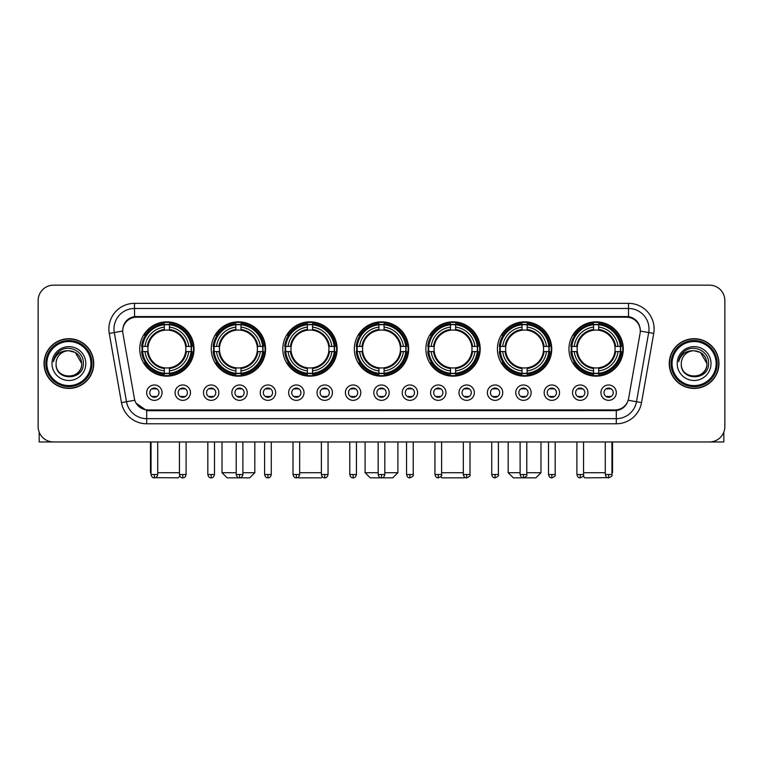 <?xml version="1.0" encoding="UTF-8"?>
<svg xmlns="http://www.w3.org/2000/svg" width="763" height="763" viewBox="0 0 763 763"><rect width="100%" height="100%" fill="white"/><g stroke="black" fill="none" stroke-linecap="round" stroke-linejoin="round"><path stroke-width="1.14" d="M425.878 349.006A27.163 27.163 0 0 0 453.041 376.169A27.163 27.163 0 0 0 480.204 349.006A27.163 27.163 0 0 0 453.041 321.852A27.163 27.163 0 0 0 425.878 349.006M211.256 349.006A27.163 27.163 0 0 0 238.418 376.169A27.163 27.163 0 0 0 265.581 349.006A27.163 27.163 0 0 0 238.418 321.852A27.163 27.163 0 0 0 211.256 349.006M282.796 349.006A27.163 27.163 0 0 0 309.959 376.169A27.163 27.163 0 0 0 337.122 349.006A27.163 27.163 0 0 0 309.959 321.852A27.163 27.163 0 0 0 282.796 349.006M354.337 349.006A27.163 27.163 0 0 0 381.5 376.169A27.163 27.163 0 0 0 408.663 349.006A27.163 27.163 0 0 0 381.5 321.852A27.163 27.163 0 0 0 354.337 349.006M497.419 349.006A27.163 27.163 0 0 0 524.582 376.169A27.163 27.163 0 0 0 551.744 349.006A27.163 27.163 0 0 0 524.582 321.852A27.163 27.163 0 0 0 497.419 349.006M568.96 349.006A27.163 27.163 0 0 0 596.122 376.169A27.163 27.163 0 0 0 623.276 349.006A27.163 27.163 0 0 0 596.122 321.852A27.163 27.163 0 0 0 568.96 349.006M139.724 349.006A27.163 27.163 0 0 0 166.878 376.169A27.163 27.163 0 0 0 194.04 349.006A27.163 27.163 0 0 0 166.878 321.852A27.163 27.163 0 0 0 139.724 349.006M190.454 392.668A7.687 7.687 0 0 1 182.767 400.356A7.687 7.687 0 0 1 175.08 392.668A7.687 7.687 0 0 1 182.767 384.981A7.687 7.687 0 0 1 190.454 392.668M178.151 392.668A4.616 4.616 0 0 0 182.767 397.285A4.616 4.616 0 0 0 187.383 392.668A4.616 4.616 0 0 0 182.767 388.062A4.616 4.616 0 0 0 178.151 392.668M218.847 392.668A7.687 7.687 0 0 1 211.16 400.356A7.687 7.687 0 0 1 203.473 392.668A7.687 7.687 0 0 1 211.16 384.981A7.687 7.687 0 0 1 218.847 392.668M206.544 392.668A4.616 4.616 0 0 0 211.16 397.285A4.616 4.616 0 0 0 215.767 392.668A4.616 4.616 0 0 0 211.16 388.062A4.616 4.616 0 0 0 206.544 392.668M247.231 392.668A7.687 7.687 0 0 1 239.544 400.356A7.687 7.687 0 0 1 231.857 392.668A7.687 7.687 0 0 1 239.544 384.981A7.687 7.687 0 0 1 247.231 392.668M234.937 392.668A4.616 4.616 0 0 0 239.544 397.285A4.616 4.616 0 0 0 244.16 392.668A4.616 4.616 0 0 0 239.544 388.062A4.616 4.616 0 0 0 234.937 392.668M275.624 392.668A7.687 7.687 0 0 1 267.937 400.356A7.687 7.687 0 0 1 260.25 392.668A7.687 7.687 0 0 1 267.937 384.981A7.687 7.687 0 0 1 275.624 392.668M263.33 392.668A4.616 4.616 0 0 0 267.937 397.285A4.616 4.616 0 0 0 272.553 392.668A4.616 4.616 0 0 0 267.937 388.062A4.616 4.616 0 0 0 263.33 392.668M304.017 392.668A7.687 7.687 0 0 1 296.33 400.356A7.687 7.687 0 0 1 288.643 392.668A7.687 7.687 0 0 1 296.33 384.981A7.687 7.687 0 0 1 304.017 392.668M291.714 392.668A4.616 4.616 0 0 0 296.33 397.285A4.616 4.616 0 0 0 300.937 392.668A4.616 4.616 0 0 0 296.33 388.062A4.616 4.616 0 0 0 291.714 392.668M332.41 392.668A7.687 7.687 0 0 1 324.723 400.356A7.687 7.687 0 0 1 317.036 392.668A7.687 7.687 0 0 1 324.723 384.981A7.687 7.687 0 0 1 332.41 392.668M320.107 392.668A4.616 4.616 0 0 0 324.723 397.285A4.616 4.616 0 0 0 329.33 392.668A4.616 4.616 0 0 0 324.723 388.062A4.616 4.616 0 0 0 320.107 392.668M360.794 392.668A7.687 7.687 0 0 1 353.107 400.356A7.687 7.687 0 0 1 345.42 392.668A7.687 7.687 0 0 1 353.107 384.981A7.687 7.687 0 0 1 360.794 392.668M348.5 392.668A4.616 4.616 0 0 0 353.107 397.285A4.616 4.616 0 0 0 357.723 392.668A4.616 4.616 0 0 0 353.107 388.062A4.616 4.616 0 0 0 348.5 392.668M389.187 392.668A7.687 7.687 0 0 1 381.5 400.356A7.687 7.687 0 0 1 373.813 392.668A7.687 7.687 0 0 1 381.5 384.981A7.687 7.687 0 0 1 389.187 392.668M376.884 392.668A4.616 4.616 0 0 0 381.5 397.285A4.616 4.616 0 0 0 386.116 392.668A4.616 4.616 0 0 0 381.5 388.062A4.616 4.616 0 0 0 376.884 392.668M417.58 392.668A7.687 7.687 0 0 1 409.893 400.356A7.687 7.687 0 0 1 402.206 392.668A7.687 7.687 0 0 1 409.893 384.981A7.687 7.687 0 0 1 417.58 392.668M405.277 392.668A4.616 4.616 0 0 0 409.893 397.285A4.616 4.616 0 0 0 414.5 392.668A4.616 4.616 0 0 0 409.893 388.062A4.616 4.616 0 0 0 405.277 392.668M445.964 392.668A7.687 7.687 0 0 1 438.277 400.356A7.687 7.687 0 0 1 430.59 392.668A7.687 7.687 0 0 1 438.277 384.981A7.687 7.687 0 0 1 445.964 392.668M433.67 392.668A4.616 4.616 0 0 0 438.277 397.285A4.616 4.616 0 0 0 442.893 392.668A4.616 4.616 0 0 0 438.277 388.062A4.616 4.616 0 0 0 433.67 392.668M474.357 392.668A7.687 7.687 0 0 1 466.67 400.356A7.687 7.687 0 0 1 458.983 392.668A7.687 7.687 0 0 1 466.67 384.981A7.687 7.687 0 0 1 474.357 392.668M462.063 392.668A4.616 4.616 0 0 0 466.67 397.285A4.616 4.616 0 0 0 471.286 392.668A4.616 4.616 0 0 0 466.67 388.062A4.616 4.616 0 0 0 462.063 392.668M502.75 392.668A7.687 7.687 0 0 1 495.063 400.356A7.687 7.687 0 0 1 487.376 392.668A7.687 7.687 0 0 1 495.063 384.981A7.687 7.687 0 0 1 502.75 392.668M490.447 392.668A4.616 4.616 0 0 0 495.063 397.285A4.616 4.616 0 0 0 499.67 392.668A4.616 4.616 0 0 0 495.063 388.062A4.616 4.616 0 0 0 490.447 392.668M531.143 392.668A7.687 7.687 0 0 1 523.456 400.356A7.687 7.687 0 0 1 515.769 392.668A7.687 7.687 0 0 1 523.456 384.981A7.687 7.687 0 0 1 531.143 392.668M518.84 392.668A4.616 4.616 0 0 0 523.456 397.285A4.616 4.616 0 0 0 528.063 392.668A4.616 4.616 0 0 0 523.456 388.062A4.616 4.616 0 0 0 518.84 392.668M559.527 392.668A7.687 7.687 0 0 1 551.84 400.356A7.687 7.687 0 0 1 544.153 392.668A7.687 7.687 0 0 1 551.84 384.981A7.687 7.687 0 0 1 559.527 392.668M547.233 392.668A4.616 4.616 0 0 0 551.84 397.285A4.616 4.616 0 0 0 556.456 392.668A4.616 4.616 0 0 0 551.84 388.062A4.616 4.616 0 0 0 547.233 392.668M587.92 392.668A7.687 7.687 0 0 1 580.233 400.356A7.687 7.687 0 0 1 572.546 392.668A7.687 7.687 0 0 1 580.233 384.981A7.687 7.687 0 0 1 587.92 392.668M575.617 392.668A4.616 4.616 0 0 0 580.233 397.285A4.616 4.616 0 0 0 584.849 392.668A4.616 4.616 0 0 0 580.233 388.062A4.616 4.616 0 0 0 575.617 392.668M616.313 392.668A7.687 7.687 0 0 1 608.626 400.356A7.687 7.687 0 0 1 600.939 392.668A7.687 7.687 0 0 1 608.626 384.981A7.687 7.687 0 0 1 616.313 392.668M604.01 392.668A4.616 4.616 0 0 0 608.626 397.285A4.616 4.616 0 0 0 613.233 392.668A4.616 4.616 0 0 0 608.626 388.062A4.616 4.616 0 0 0 604.01 392.668M162.061 392.668A7.687 7.687 0 0 1 154.374 400.356A7.687 7.687 0 0 1 146.687 392.668A7.687 7.687 0 0 1 154.374 384.981A7.687 7.687 0 0 1 162.061 392.668M149.767 392.668A4.616 4.616 0 0 0 154.374 397.285A4.616 4.616 0 0 0 158.99 392.668A4.616 4.616 0 0 0 154.374 388.062A4.616 4.616 0 0 0 149.767 392.668M122.919 333.421A13.839 13.839 0 0 1 136.539 317.189L626.461 317.189A13.839 13.839 0 0 1 640.081 333.421L628.607 398.505A13.839 13.839 0 0 1 614.978 409.941L148.022 409.941A13.839 13.839 0 0 1 134.393 398.505L122.919 333.421M142.156 351.571A24.855 24.855 0 0 1 142.156 346.45M571.401 351.571A24.855 24.855 0 0 1 571.401 346.45M499.86 351.571A24.855 24.855 0 0 1 499.86 346.45M356.779 351.571A24.855 24.855 0 0 1 356.779 346.45M285.238 351.571A24.855 24.855 0 0 1 285.238 346.45M213.697 351.571A24.855 24.855 0 0 1 213.697 346.45M428.32 351.571A24.855 24.855 0 0 1 428.32 346.45M44.044 363.56A24.855 24.855 0 0 0 68.899 388.415A24.855 24.855 0 0 0 93.754 363.56A24.855 24.855 0 0 0 68.899 338.705A24.855 24.855 0 0 0 44.044 363.56M669.246 363.56A24.855 24.855 0 0 0 694.101 388.415A24.855 24.855 0 0 0 718.956 363.56A24.855 24.855 0 0 0 694.101 338.705A24.855 24.855 0 0 0 669.246 363.56M122.767 328.977L122.729 331.047L122.767 328.977C123.835 322.158 127.745 318.028 134.488 316.569L628.512 316.569C635.245 318.018 639.156 322.148 640.233 328.977L640.271 331.047M134.488 303.35L628.512 303.35A25.627 25.627 0 0 1 653.738 333.421L641.54 402.606A25.627 25.627 0 0 1 616.304 423.78L146.696 423.78A25.627 25.627 0 0 1 121.46 402.606L109.262 333.421A25.627 25.627 0 0 1 134.488 303.35L134.488 308.471L628.512 308.471A20.496 20.496 0 0 1 648.693 332.534L636.495 401.71A20.496 20.496 0 0 1 616.304 418.658L146.696 418.658A20.496 20.496 0 0 1 126.505 401.71L114.307 332.534A20.496 20.496 0 0 1 134.488 308.471L134.603 316.55M126.458 320.775L130.139 317.99M130.263 317.923L133.84 316.683M616.304 423.78L616.304 410.618C622.398 409.607 626.337 406.145 628.13 400.241C626.347 406.145 622.408 409.597 616.304 410.618L148.289 410.713L146.696 410.618L135.9 403.026M638.908 324.227L640.233 328.977M724.85 300.527A15.374 15.374 0 0 0 709.476 285.162L53.524 285.162A15.374 15.374 0 0 0 38.15 300.527L38.15 426.593A15.374 15.374 0 0 0 53.524 441.968L709.476 441.968A15.374 15.374 0 0 0 724.85 426.593L724.85 300.527L724.85 426.593M628.187 400.251L636.495 401.71L648.693 332.534L653.738 333.421M38.15 300.527L38.15 426.593M709.476 285.162L53.524 285.162M53.524 441.968L709.476 441.968M39.171 432.116L39.171 441.968L98.618 441.968M90.931 363.56A22.032 22.032 0 0 0 68.899 341.528A22.032 22.032 0 0 0 46.858 363.56A22.032 22.032 0 0 0 68.899 385.601A22.032 22.032 0 0 0 90.931 363.56M91.961 363.56A23.062 23.062 0 0 0 68.899 340.498A23.062 23.062 0 0 0 45.837 363.56A23.062 23.062 0 0 0 68.899 386.622A23.062 23.062 0 0 0 91.961 363.56M93.496 363.56A24.597 24.597 0 0 0 68.899 338.963A24.597 24.597 0 0 0 44.302 363.56A24.597 24.597 0 0 0 68.899 388.167A24.597 24.597 0 0 0 93.496 363.56M81.708 363.56C80.945 355.777 76.681 351.514 68.899 350.751L75.308 352.468L81.708 363.56L75.308 352.468L68.899 350.751L75.308 352.468L81.708 363.56L75.308 352.468L68.899 350.751L75.308 352.468L81.708 363.56C82.49 380.088 55.298 380.088 56.09 363.56C54.946 381.347 83.93 380.947 83.329 363.56C84.283 351.361 68.288 343.608 59.075 351.466C55.861 354.146 53.982 357.561 53.429 361.7C55.842 354.07 61.002 350.417 68.899 350.751L75.308 352.468L81.708 363.56C82.49 380.088 55.298 380.088 56.09 363.56C55.298 380.088 82.49 380.088 81.708 363.56C82.49 380.088 55.298 380.088 56.09 363.56C55.298 380.088 82.49 380.088 81.708 363.56C82.49 380.088 55.298 380.088 56.09 363.56C55.298 380.088 82.49 380.088 81.708 363.56C82.49 380.088 55.298 380.088 56.09 363.56C55.298 380.088 82.49 380.088 81.708 363.56C82.49 380.088 55.298 380.088 56.09 363.56C55.298 380.088 82.49 380.088 81.708 363.56C82.49 380.088 55.298 380.088 56.09 363.56C55.298 380.088 82.49 380.088 81.708 363.56C82.49 380.088 55.298 380.088 56.09 363.56A12.809 12.809 0 0 1 68.899 350.751L75.308 352.468L81.708 363.56C82.223 373.508 69.433 380.117 61.631 374.118M51.989 363.56A16.91 16.91 0 0 0 68.899 380.479A16.91 16.91 0 0 0 85.809 363.56A16.91 16.91 0 0 0 68.899 346.65A16.91 16.91 0 0 0 51.989 363.56M59.066 351.466L55.289 355.959M55.06 356.397L55.394 355.777L55.06 356.397M179.858 476.141L178.151 477.838L155.433 477.667M157.712 472.717L179.439 472.717M169.443 373.269L169.443 374.299A25.417 25.417 0 0 0 192.171 351.571L191.141 351.571A24.397 24.397 0 0 1 169.443 373.269L169.443 370.894A22.032 22.032 0 0 0 188.766 351.571L185.667 351.571A18.961 18.961 0 0 0 169.443 330.226L169.443 324.752A24.397 24.397 0 0 1 191.141 346.45L192.171 346.45A25.417 25.417 0 0 0 169.443 323.722L169.443 324.752M142.624 351.571L141.594 351.571A25.417 25.417 0 0 0 164.322 374.299L164.322 373.269A24.397 24.397 0 0 1 142.624 351.571L144.999 351.571A22.032 22.032 0 0 0 164.322 370.894L164.322 367.795A18.961 18.961 0 0 0 185.667 351.571L186.43 351.571A19.714 19.714 0 0 1 169.443 368.558L169.443 370.894M164.322 324.752L164.322 323.722A25.417 25.417 0 0 0 141.594 346.45L142.624 346.45A24.397 24.397 0 0 1 164.322 324.752L164.322 327.127A22.032 22.032 0 0 0 144.999 346.45L148.089 346.45A18.961 18.961 0 0 0 164.322 367.795L164.322 368.558A19.714 19.714 0 0 1 147.335 351.571L144.999 351.571M142.671 351.571A24.34 24.34 0 0 1 142.671 346.45M169.443 324.8A24.34 24.34 0 0 0 164.322 324.8M191.084 346.45A24.34 24.34 0 0 1 191.084 351.571M191.141 346.45L188.766 346.45A22.032 22.032 0 0 0 169.443 327.127M188.766 351.571L191.141 351.571M164.322 370.894L164.322 373.269M185.667 346.45L188.766 346.45M185.667 351.571A18.961 18.961 0 0 1 169.443 367.795L169.443 368.558M164.322 367.795A18.961 18.961 0 0 1 148.089 351.571L147.335 351.571M169.443 373.212A24.34 24.34 0 0 1 164.322 373.212M144.999 346.45L142.624 346.45M164.322 330.188L164.322 327.127M169.443 330.226A18.961 18.961 0 0 0 148.089 346.45L147.335 346.45A19.714 19.714 0 0 1 164.322 329.463M169.443 330.188L169.443 329.463A19.714 19.714 0 0 1 186.43 346.45M150.483 441.968L150.483 472.717L151.045 472.717M145.561 335.176L144.102 335.176A26.648 26.648 0 0 1 193.525 349.006A26.648 26.648 0 0 1 144.102 362.845L145.561 362.845M242.882 472.717L254.823 472.717L249.692 477.838L227.145 477.838L222.023 472.717L236.215 472.717M240.984 373.269L240.984 374.299A25.417 25.417 0 0 0 263.712 351.571L262.682 351.571A24.397 24.397 0 0 1 240.984 373.269L240.984 370.894A22.032 22.032 0 0 0 260.307 351.571L257.207 351.571A18.961 18.961 0 0 0 240.984 330.226L240.984 324.752A24.397 24.397 0 0 1 262.682 346.45L263.712 346.45A25.417 25.417 0 0 0 240.984 323.722L240.984 324.752M214.165 351.571L213.135 351.571A25.417 25.417 0 0 0 235.862 374.299L235.862 373.269A24.397 24.397 0 0 1 214.165 351.571L216.53 351.571A22.032 22.032 0 0 0 235.862 370.894L235.862 367.795A18.961 18.961 0 0 0 257.207 351.571L257.961 351.571A19.714 19.714 0 0 1 240.984 368.558L240.984 370.894M235.862 324.752L235.862 323.722A25.417 25.417 0 0 0 213.135 346.45L214.165 346.45A24.397 24.397 0 0 1 235.862 324.752L235.862 327.127A22.032 22.032 0 0 0 216.53 346.45L219.63 346.45A18.961 18.961 0 0 0 235.862 367.795L235.862 368.558A19.714 19.714 0 0 1 218.876 351.571L216.53 351.571M214.212 351.571A24.34 24.34 0 0 1 214.212 346.45M240.984 324.8A24.34 24.34 0 0 0 235.862 324.8M262.625 346.45A24.34 24.34 0 0 1 262.625 351.571M262.682 346.45L260.307 346.45A22.032 22.032 0 0 0 240.984 327.127M260.307 351.571L262.682 351.571M235.862 370.894L235.862 373.269M257.207 346.45L260.307 346.45M257.207 351.571A18.961 18.961 0 0 1 240.984 367.795L240.984 368.558M235.862 367.795A18.961 18.961 0 0 1 219.63 351.571L218.876 351.571M240.984 373.212A24.34 24.34 0 0 1 235.862 373.212M216.53 346.45L214.165 346.45M235.862 330.188L235.862 327.127M240.984 330.226A18.961 18.961 0 0 0 219.63 346.45L218.876 346.45A19.714 19.714 0 0 1 235.862 329.463M240.984 330.188L240.984 329.463A19.714 19.714 0 0 1 257.961 346.45M217.102 335.176L215.643 335.176A26.648 26.648 0 0 1 265.066 349.006A26.648 26.648 0 0 1 215.643 362.845L217.102 362.845M322.291 476.789L321.233 477.838L298.686 477.838L298.142 477.304M299.659 472.717L321.385 472.717M312.525 373.269L312.525 374.299A25.417 25.417 0 0 0 335.253 351.571L334.223 351.571A24.397 24.397 0 0 1 312.525 373.269L312.525 370.894A22.032 22.032 0 0 0 331.848 351.571L328.748 351.571A18.961 18.961 0 0 0 312.525 330.226L312.525 324.752A24.397 24.397 0 0 1 334.223 346.45L335.253 346.45A25.417 25.417 0 0 0 312.525 323.722L312.525 324.752M285.705 351.571L284.675 351.571A25.417 25.417 0 0 0 307.394 374.299L307.394 373.269A24.397 24.397 0 0 1 285.705 351.571L288.071 351.571A22.032 22.032 0 0 0 307.394 370.894L307.394 367.795A18.961 18.961 0 0 0 328.748 351.571L329.502 351.571A19.714 19.714 0 0 1 312.525 368.558L312.525 370.894M307.394 324.752L307.394 323.722A25.417 25.417 0 0 0 284.675 346.45L285.705 346.45A24.397 24.397 0 0 1 307.394 324.752L307.394 327.127A22.032 22.032 0 0 0 288.071 346.45L291.17 346.45A18.961 18.961 0 0 0 307.394 367.795L307.394 368.558A19.714 19.714 0 0 1 290.417 351.571L288.071 351.571M285.753 351.571A24.34 24.34 0 0 1 285.753 346.45M312.525 324.8A24.34 24.34 0 0 0 307.394 324.8M334.165 346.45A24.34 24.34 0 0 1 334.165 351.571M334.223 346.45L331.848 346.45A22.032 22.032 0 0 0 312.525 327.127M331.848 351.571L334.223 351.571M307.394 370.894L307.394 373.269M328.748 346.45L331.848 346.45M328.748 351.571A18.961 18.961 0 0 1 312.525 367.795L312.525 368.558M307.394 367.795A18.961 18.961 0 0 1 291.17 351.571L290.417 351.571M312.525 373.212A24.34 24.34 0 0 1 307.394 373.212M288.071 346.45L285.705 346.45M307.394 330.188L307.394 327.127M312.525 330.226A18.961 18.961 0 0 0 291.17 346.45L290.417 346.45A19.714 19.714 0 0 1 307.394 329.463M312.525 330.188L312.525 329.463A19.714 19.714 0 0 1 329.502 346.45M288.633 335.176L287.184 335.176A26.648 26.648 0 0 1 336.607 349.006A26.648 26.648 0 0 1 287.184 362.845L288.633 362.845M384.829 472.717L397.895 472.717L392.773 477.838L370.227 477.838L365.105 472.717L378.171 472.717M384.066 373.269L384.066 374.299A25.417 25.417 0 0 0 406.784 351.571L405.754 351.571A24.397 24.397 0 0 1 384.066 373.269L384.066 370.894A22.032 22.032 0 0 0 403.389 351.571L400.289 351.571A18.961 18.961 0 0 0 384.066 330.226L384.066 324.752A24.397 24.397 0 0 1 405.754 346.45L406.784 346.45A25.417 25.417 0 0 0 384.066 323.722L384.066 324.752M357.246 351.571L356.216 351.571A25.417 25.417 0 0 0 378.934 374.299L378.934 373.269A24.397 24.397 0 0 1 357.246 351.571L359.611 351.571A22.032 22.032 0 0 0 378.934 370.894L378.934 367.795A18.961 18.961 0 0 0 400.289 351.571L401.042 351.571A19.714 19.714 0 0 1 384.066 368.558L384.066 370.894M378.934 324.752L378.934 323.722A25.417 25.417 0 0 0 356.216 346.45L357.246 346.45A24.397 24.397 0 0 1 378.934 324.752L378.934 327.127A22.032 22.032 0 0 0 359.611 346.45L362.711 346.45A18.961 18.961 0 0 0 378.934 367.795L378.934 368.558A19.714 19.714 0 0 1 361.958 351.571L359.611 351.571M357.294 351.571A24.34 24.34 0 0 1 357.294 346.45M384.066 324.8A24.34 24.34 0 0 0 378.934 324.8M405.706 346.45A24.34 24.34 0 0 1 405.706 351.571M405.754 346.45L403.389 346.45A22.032 22.032 0 0 0 384.066 327.127M403.389 351.571L405.754 351.571M378.934 370.894L378.934 373.269M400.289 346.45L403.389 346.45M400.289 351.571A18.961 18.961 0 0 1 384.066 367.795L384.066 368.558M378.934 367.795A18.961 18.961 0 0 1 362.711 351.571L361.958 351.571M384.066 373.212A24.34 24.34 0 0 1 378.934 373.212M359.611 346.45L357.246 346.45M378.934 330.188L378.934 327.127M384.066 330.226A18.961 18.961 0 0 0 362.711 346.45L361.958 346.45A19.714 19.714 0 0 1 378.934 329.463M384.066 330.188L384.066 329.463A19.714 19.714 0 0 1 401.042 346.45M360.174 335.176L358.724 335.176A26.648 26.648 0 0 1 408.148 349.006A26.648 26.648 0 0 1 358.724 362.845L360.174 362.845M464.858 477.304L464.314 477.838L441.767 477.838L440.709 476.789M441.615 472.717L463.341 472.717M455.606 373.269L455.606 374.299A25.417 25.417 0 0 0 478.325 351.571L477.295 351.571A24.397 24.397 0 0 1 455.606 373.269L455.606 370.894A22.032 22.032 0 0 0 474.929 351.571L471.83 351.571A18.961 18.961 0 0 0 455.606 330.226L455.606 324.752A24.397 24.397 0 0 1 477.295 346.45L478.325 346.45A25.417 25.417 0 0 0 455.606 323.722L455.606 324.752M428.777 351.571L427.747 351.571A25.417 25.417 0 0 0 450.475 374.299L450.475 373.269A24.397 24.397 0 0 1 428.777 351.571L431.152 351.571A22.032 22.032 0 0 0 450.475 370.894L450.475 367.795A18.961 18.961 0 0 0 471.83 351.571L472.583 351.571A19.714 19.714 0 0 1 455.606 368.558L455.606 370.894M450.475 324.752L450.475 323.722A25.417 25.417 0 0 0 427.747 346.45L428.777 346.45A24.397 24.397 0 0 1 450.475 324.752L450.475 327.127A22.032 22.032 0 0 0 431.152 346.45L434.252 346.45A18.961 18.961 0 0 0 450.475 367.795L450.475 368.558A19.714 19.714 0 0 1 433.498 351.571L431.152 351.571M428.835 351.571A24.34 24.34 0 0 1 428.835 346.45M455.606 324.8A24.34 24.34 0 0 0 450.475 324.8M477.247 346.45A24.34 24.34 0 0 1 477.247 351.571M477.295 346.45L474.929 346.45A22.032 22.032 0 0 0 455.606 327.127M474.929 351.571L477.295 351.571M450.475 370.894L450.475 373.269M471.83 346.45L474.929 346.45M471.83 351.571A18.961 18.961 0 0 1 455.606 367.795L455.606 368.558M450.475 367.795A18.961 18.961 0 0 1 434.252 351.571L433.498 351.571M455.606 373.212A24.34 24.34 0 0 1 450.475 373.212M431.152 346.45L428.777 346.45M450.475 330.188L450.475 327.127M455.606 330.226A18.961 18.961 0 0 0 434.252 346.45L433.498 346.45A19.714 19.714 0 0 1 450.475 329.463M455.606 330.188L455.606 329.463A19.714 19.714 0 0 1 472.583 346.45M431.715 335.176L430.265 335.176A26.648 26.648 0 0 1 479.689 349.006A26.648 26.648 0 0 1 430.265 362.845L431.715 362.845M526.785 472.717L540.977 472.717L535.855 477.838L513.308 477.838L508.177 472.717L520.118 472.717M527.138 373.269L527.138 374.299A25.417 25.417 0 0 0 549.865 351.571L548.835 351.571A24.397 24.397 0 0 1 527.138 373.269L527.138 370.894A22.032 22.032 0 0 0 546.47 351.571L543.37 351.571A18.961 18.961 0 0 0 527.138 330.226L527.138 324.752A24.397 24.397 0 0 1 548.835 346.45L549.865 346.45A25.417 25.417 0 0 0 527.138 323.722L527.138 324.752M500.318 351.571L499.288 351.571A25.417 25.417 0 0 0 522.016 374.299L522.016 373.269A24.397 24.397 0 0 1 500.318 351.571L502.693 351.571A22.032 22.032 0 0 0 522.016 370.894L522.016 367.795A18.961 18.961 0 0 0 543.37 351.571L544.124 351.571A19.714 19.714 0 0 1 527.138 368.558L527.138 370.894M522.016 324.752L522.016 323.722A25.417 25.417 0 0 0 499.288 346.45L500.318 346.45A24.397 24.397 0 0 1 522.016 324.752L522.016 327.127A22.032 22.032 0 0 0 502.693 346.45L505.793 346.45A18.961 18.961 0 0 0 522.016 367.795L522.016 368.558A19.714 19.714 0 0 1 505.039 351.571L502.693 351.571M500.375 351.571A24.34 24.34 0 0 1 500.375 346.45M527.138 324.8A24.34 24.34 0 0 0 522.016 324.8M548.788 346.45A24.34 24.34 0 0 1 548.788 351.571M548.835 346.45L546.47 346.45A22.032 22.032 0 0 0 527.138 327.127M546.47 351.571L548.835 351.571M522.016 370.894L522.016 373.269M543.37 346.45L546.47 346.45M543.37 351.571A18.961 18.961 0 0 1 527.138 367.795L527.138 368.558M522.016 367.795A18.961 18.961 0 0 1 505.793 351.571L505.039 351.571M527.138 373.212A24.34 24.34 0 0 1 522.016 373.212M502.693 346.45L500.318 346.45M522.016 330.188L522.016 327.127M527.138 330.226A18.961 18.961 0 0 0 505.793 346.45L505.039 346.45A19.714 19.714 0 0 1 522.016 329.463M527.138 330.188L527.138 329.463A19.714 19.714 0 0 1 544.124 346.45M503.256 335.176L501.806 335.176A26.648 26.648 0 0 1 551.229 349.006A26.648 26.648 0 0 1 501.806 362.845L503.256 362.845M607.567 477.667L584.849 477.838L583.142 476.141M583.561 472.717L605.288 472.717M611.955 472.717L612.517 472.717L611.955 473.279M598.678 373.269L598.678 374.299A25.417 25.417 0 0 0 621.406 351.571L620.376 351.571A24.397 24.397 0 0 1 598.678 373.269L598.678 370.894A22.032 22.032 0 0 0 618.001 351.571L614.911 351.571A18.961 18.961 0 0 0 598.678 330.226L598.678 324.752A24.397 24.397 0 0 1 620.376 346.45L621.406 346.45A25.417 25.417 0 0 0 598.678 323.722L598.678 324.752M571.859 351.571L570.829 351.571A25.417 25.417 0 0 0 593.557 374.299L593.557 373.269A24.397 24.397 0 0 1 571.859 351.571L574.234 351.571A22.032 22.032 0 0 0 593.557 370.894L593.557 367.795A18.961 18.961 0 0 0 614.911 351.571L615.665 351.571A19.714 19.714 0 0 1 598.678 368.558L598.678 370.894M593.557 324.752L593.557 323.722A25.417 25.417 0 0 0 570.829 346.45L571.859 346.45A24.397 24.397 0 0 1 593.557 324.752L593.557 327.127A22.032 22.032 0 0 0 574.234 346.45L577.333 346.45A18.961 18.961 0 0 0 593.557 367.795L593.557 368.558A19.714 19.714 0 0 1 576.57 351.571L574.234 351.571M571.916 351.571A24.34 24.34 0 0 1 571.916 346.45M598.678 324.8A24.34 24.34 0 0 0 593.557 324.8M620.329 346.45A24.34 24.34 0 0 1 620.329 351.571M620.376 346.45L618.001 346.45A22.032 22.032 0 0 0 598.678 327.127M618.001 351.571L620.376 351.571M593.557 370.894L593.557 373.269M614.911 346.45L618.001 346.45M614.911 351.571A18.961 18.961 0 0 1 598.678 367.795L598.678 368.558M593.557 367.795A18.961 18.961 0 0 1 577.333 351.571L576.57 351.571M598.678 373.212A24.34 24.34 0 0 1 593.557 373.212M574.234 346.45L571.859 346.45M593.557 330.188L593.557 327.127M598.678 330.226A18.961 18.961 0 0 0 577.333 346.45L576.57 346.45A19.714 19.714 0 0 1 593.557 329.463M598.678 330.188L598.678 329.463A19.714 19.714 0 0 1 615.665 346.45M574.797 335.176L573.347 335.176A26.648 26.648 0 0 1 622.77 349.006A26.648 26.648 0 0 1 573.347 362.845L574.797 362.845M152.838 397.018L152.838 396.293A3.929 3.929 0 0 0 155.91 396.293L155.91 397.018M155.91 388.319L155.91 389.054A3.929 3.929 0 0 0 152.838 389.054L152.838 388.319M723.829 432.116L723.829 441.968L664.382 441.968M716.142 363.56A22.032 22.032 0 0 0 694.101 341.528A22.032 22.032 0 0 0 672.069 363.56A22.032 22.032 0 0 0 694.101 385.601A22.032 22.032 0 0 0 716.142 363.56M717.163 363.56A23.062 23.062 0 0 0 694.101 340.498A23.062 23.062 0 0 0 671.039 363.56A23.062 23.062 0 0 0 694.101 386.622A23.062 23.062 0 0 0 717.163 363.56M718.698 363.56A24.597 24.597 0 0 0 694.101 338.963A24.597 24.597 0 0 0 669.504 363.56A24.597 24.597 0 0 0 694.101 388.167A24.597 24.597 0 0 0 718.698 363.56M681.292 363.56A12.809 12.809 0 0 1 694.101 350.751L700.51 352.468L706.91 363.56L700.51 352.468L694.101 350.751L700.51 352.468L706.91 363.56L700.51 352.468L694.101 350.751L700.51 352.468L706.91 363.56L700.51 352.468L694.101 350.751L700.51 352.468L706.91 363.56C707.702 380.088 680.51 380.088 681.292 363.56C680.148 381.347 709.132 380.947 708.531 363.56C709.485 351.361 693.491 343.608 684.277 351.466C681.063 354.146 679.184 357.561 678.631 361.7C681.044 354.07 686.204 350.417 694.101 350.751L700.51 352.468L706.91 363.56C707.702 380.088 680.51 380.088 681.292 363.56C680.51 380.088 707.702 380.088 706.91 363.56C707.702 380.088 680.51 380.088 681.292 363.56C680.51 380.088 707.702 380.088 706.91 363.56C707.702 380.088 680.51 380.088 681.292 363.56C680.51 380.088 707.702 380.088 706.91 363.56C707.702 380.088 680.51 380.088 681.292 363.56C680.51 380.088 707.702 380.088 706.91 363.56C707.702 380.088 680.51 380.088 681.292 363.56C680.51 380.088 707.702 380.088 706.91 363.56C707.425 373.508 694.635 380.117 686.834 374.118M694.101 350.751C701.884 351.514 706.156 355.777 706.91 363.56M677.191 363.56A16.91 16.91 0 0 0 694.101 380.479A16.91 16.91 0 0 0 711.011 363.56A16.91 16.91 0 0 0 694.101 346.65A16.91 16.91 0 0 0 677.191 363.56M684.277 351.466L680.501 355.959M680.262 356.397L680.606 355.777M181.232 397.018L181.232 396.293A3.929 3.929 0 0 0 184.303 396.293L184.303 397.018M184.303 388.319L184.303 389.054A3.929 3.929 0 0 0 181.232 389.054L181.232 388.319M209.625 397.018L209.625 396.293A3.929 3.929 0 0 0 212.696 396.293L212.696 397.018M212.696 388.319L212.696 389.054A3.929 3.929 0 0 0 209.625 389.054L209.625 388.319M238.008 397.018L238.008 396.293A3.929 3.929 0 0 0 241.089 396.293L241.089 397.018M241.089 388.319L241.089 389.054A3.929 3.929 0 0 0 238.008 389.054L238.008 388.319M266.401 397.018L266.401 396.293A3.929 3.929 0 0 0 269.473 396.293L269.473 397.018M269.473 388.319L269.473 389.054A3.929 3.929 0 0 0 266.401 389.054L266.401 388.319M294.795 397.018L294.795 396.293A3.929 3.929 0 0 0 297.866 396.293L297.866 397.018M297.866 388.319L297.866 389.054A3.929 3.929 0 0 0 294.795 389.054L294.795 388.319M323.178 397.018L323.178 396.293A3.929 3.929 0 0 0 326.259 396.293L326.259 397.018M326.259 388.319L326.259 389.054A3.929 3.929 0 0 0 323.178 389.054L323.178 388.319M351.571 397.018L351.571 396.293A3.929 3.929 0 0 0 354.642 396.293L354.642 397.018M354.642 388.319L354.642 389.054A3.929 3.929 0 0 0 351.571 389.054L351.571 388.319M379.964 397.018L379.964 396.293A3.929 3.929 0 0 0 383.036 396.293L383.036 397.018M383.036 388.319L383.036 389.054A3.929 3.929 0 0 0 379.964 389.054L379.964 388.319M408.358 397.018L408.358 396.293A3.929 3.929 0 0 0 411.429 396.293L411.429 397.018M411.429 388.319L411.429 389.054A3.929 3.929 0 0 0 408.358 389.054L408.358 388.319M436.741 397.018L436.741 396.293A3.929 3.929 0 0 0 439.822 396.293L439.822 397.018M439.822 388.319L439.822 389.054A3.929 3.929 0 0 0 436.741 389.054L436.741 388.319M465.134 397.018L465.134 396.293A3.929 3.929 0 0 0 468.205 396.293L468.205 397.018M468.205 388.319L468.205 389.054A3.929 3.929 0 0 0 465.134 389.054L465.134 388.319M493.527 397.018L493.527 396.293A3.929 3.929 0 0 0 496.599 396.293L496.599 397.018M496.599 388.319L496.599 389.054A3.929 3.929 0 0 0 493.527 389.054L493.527 388.319M521.911 397.018L521.911 396.293A3.929 3.929 0 0 0 524.992 396.293L524.992 397.018M524.992 388.319L524.992 389.054A3.929 3.929 0 0 0 521.911 389.054L521.911 388.319M550.304 397.018L550.304 396.293A3.929 3.929 0 0 0 553.375 396.293L553.375 397.018M553.375 388.319L553.375 389.054A3.929 3.929 0 0 0 550.304 389.054L550.304 388.319M578.697 397.018L578.697 396.293A3.929 3.929 0 0 0 581.768 396.293L581.768 397.018M581.768 388.319L581.768 389.054A3.929 3.929 0 0 0 578.697 389.054L578.697 388.319M607.09 397.018L607.09 396.293A3.929 3.929 0 0 0 610.162 396.293L610.162 397.018M610.162 388.319L610.162 389.054A3.929 3.929 0 0 0 607.09 389.054L607.09 388.319M628.512 303.35L628.512 316.569M109.262 333.421L114.307 332.534A20.496 20.496 0 0 1 113.992 328.977M114.307 332.534L122.709 331.047M146.696 423.78L146.696 410.618M121.46 402.606L134.813 400.251M640.291 331.047L648.693 332.534M636.495 401.71L641.54 402.606M164.322 373.45A24.569 24.569 0 0 0 169.443 373.45M191.322 351.571A24.569 24.569 0 0 0 191.322 346.45M169.443 324.571A24.569 24.569 0 0 0 164.322 324.571M235.862 373.45A24.569 24.569 0 0 0 240.984 373.45M262.853 351.571A24.569 24.569 0 0 0 262.853 346.45M240.984 324.571A24.569 24.569 0 0 0 235.862 324.571M307.394 373.45A24.569 24.569 0 0 0 312.525 373.45M334.394 351.571A24.569 24.569 0 0 0 334.394 346.45M312.525 324.571A24.569 24.569 0 0 0 307.394 324.571M378.934 373.45A24.569 24.569 0 0 0 384.066 373.45M405.935 351.571A24.569 24.569 0 0 0 405.935 346.45M384.066 324.571A24.569 24.569 0 0 0 378.934 324.571M450.475 373.45A24.569 24.569 0 0 0 455.606 373.45M477.476 351.571A24.569 24.569 0 0 0 477.476 346.45M455.606 324.571A24.569 24.569 0 0 0 450.475 324.571M522.016 373.45A24.569 24.569 0 0 0 527.138 373.45M549.017 351.571A24.569 24.569 0 0 0 549.017 346.45M527.138 324.571A24.569 24.569 0 0 0 522.016 324.571M593.557 373.45A24.569 24.569 0 0 0 598.678 373.45M620.557 351.571A24.569 24.569 0 0 0 620.557 346.45M598.678 324.571A24.569 24.569 0 0 0 593.557 324.571M154.374 474.51L151.045 474.51C151.627 476.885 152.734 478 154.374 477.838L154.374 474.51L157.712 474.51L157.712 441.968M182.767 474.51L179.439 474.51C180.02 476.885 181.127 478 182.767 477.838L182.767 474.51L186.096 474.51L186.096 441.968M211.16 474.51L207.822 474.51C208.404 476.885 209.52 478 211.16 477.838L211.16 474.51L214.489 474.51L214.489 441.968M239.544 474.51L236.215 474.51C236.797 476.885 237.913 478 239.544 477.838L239.544 474.51L242.882 474.51L242.882 441.968M267.937 474.51L264.608 474.51C265.19 476.885 266.297 478 267.937 477.838L267.937 474.51L271.266 474.51L271.266 441.968M296.33 474.51L293.002 474.51C293.583 476.885 294.69 478 296.33 477.838L296.33 474.51L299.659 474.51L299.659 441.968M324.723 474.51L321.385 474.51C321.967 476.885 323.083 478 324.723 477.838L324.723 474.51L328.052 474.51L328.052 441.968M353.107 474.51L349.778 474.51C350.36 476.885 351.466 478 353.107 477.838L353.107 474.51L356.445 474.51L356.445 441.968M381.5 474.51L378.171 474.51C378.753 476.885 379.86 478 381.5 477.838L381.5 474.51L384.829 474.51L384.829 441.968M409.893 474.51L406.555 474.51C407.137 476.885 408.253 478 409.893 477.838L409.893 474.51L413.222 474.51L413.222 441.968M438.277 474.51L434.948 474.51C435.53 476.885 436.646 478 438.277 477.838L438.277 474.51L441.615 474.51L441.615 441.968M466.67 474.51L463.341 474.51C463.923 476.885 465.029 478 466.67 477.838L466.67 474.51L469.998 474.51L469.998 441.968M495.063 474.51L491.734 474.51C492.316 476.885 493.423 478 495.063 477.838L495.063 474.51L498.392 474.51L498.392 441.968M523.456 474.51L520.118 474.51C520.7 476.885 521.816 478 523.456 477.838L523.456 474.51L526.785 474.51L526.785 441.968M551.84 474.51L548.511 474.51C549.093 476.885 550.199 478 551.84 477.838L551.84 474.51L555.178 474.51L555.178 441.968M580.233 474.51L576.904 474.51C577.486 476.885 578.592 478 580.233 477.838L580.233 474.51L583.561 474.51L583.561 441.968M608.626 474.51L605.288 474.51C605.87 476.885 606.986 478 608.626 477.838L608.626 474.51L611.955 474.51L611.955 441.968M151.045 473.279L150.483 472.717M254.823 441.968L254.823 472.717M222.023 441.968L222.023 472.717M397.895 441.968L397.895 472.717M365.105 441.968L365.105 472.717M540.977 441.968L540.977 472.717M508.177 441.968L508.177 472.717M612.517 441.968L612.517 472.717M151.045 474.51L151.045 441.968M157.712 474.51C157.13 476.885 156.014 478 154.374 477.838M179.439 474.51L179.439 441.968M186.096 474.51C185.514 476.885 184.408 478 182.767 477.838M207.822 474.51L207.822 441.968M214.489 474.51C213.907 476.885 212.801 478 211.16 477.838M236.215 474.51L236.215 441.968M242.882 474.51C242.3 476.885 241.184 478 239.544 477.838M264.608 474.51L264.608 441.968M271.266 474.51C270.684 476.885 269.577 478 267.937 477.838M293.002 474.51L293.002 441.968M299.659 474.51C299.077 476.885 297.971 478 296.33 477.838M321.385 474.51L321.385 441.968M328.052 474.51C327.47 476.885 326.354 478 324.723 477.838M349.778 474.51L349.778 441.968M356.445 474.51C355.863 476.885 354.747 478 353.107 477.838M378.171 474.51L378.171 441.968M384.829 474.51C384.247 476.885 383.14 478 381.5 477.838M406.555 474.51L406.555 441.968M413.222 474.51C413.899 475.578 412.783 476.684 409.893 477.838M434.948 474.51L434.948 441.968M441.615 474.51C442.292 475.578 441.176 476.684 438.277 477.838M463.341 474.51L463.341 441.968M469.998 474.51C470.676 475.578 469.569 476.684 466.67 477.838M491.734 474.51L491.734 441.968M498.392 474.51C499.069 475.578 497.962 476.684 495.063 477.838M520.118 474.51L520.118 441.968M526.785 474.51C527.462 475.578 526.346 476.684 523.456 477.838M548.511 474.51L548.511 441.968M555.178 474.51C555.845 475.578 554.739 476.684 551.84 477.838M576.904 474.51L576.904 441.968M583.561 474.51C584.239 475.578 583.132 476.684 580.233 477.838M605.288 474.51L605.288 441.968M611.955 474.51C612.632 475.578 611.516 476.684 608.626 477.838"/></g></svg>
